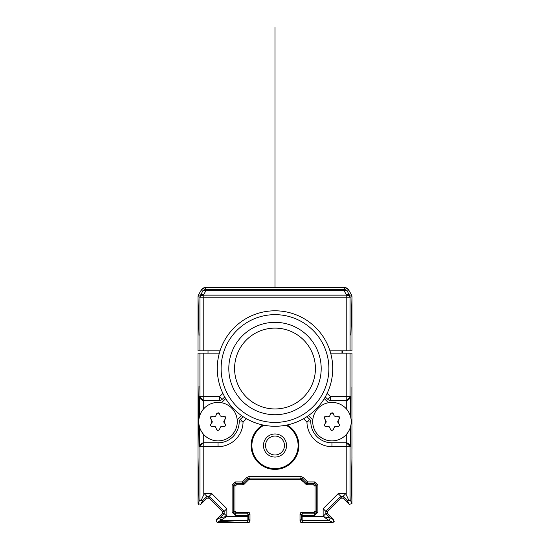 <?xml version="1.0" encoding="UTF-8"?>
<svg xmlns="http://www.w3.org/2000/svg" width="550" height="550" viewBox="0 0 550 550"><rect width="100%" height="100%" fill="white"/><g stroke="black" fill="none" stroke-linecap="round" stroke-linejoin="round"><path stroke-width="0.82" d="M329.952 350.831L351.986 350.831L351.986 296.732L351.471 294.807A3.85 3.85 0 0 1 351.986 296.732L351.471 294.807L348.473 289.63A3.85 3.85 0 0 0 345.139 287.705L331.526 287.705M348.473 289.623L345.146 287.705L344.101 289.506A3.85 3.85 30 0 1 347.435 291.431L348.473 289.623L351.471 294.807L349.566 295.322A3.85 3.85 75 0 1 350.082 297.241L351.986 296.732L350.9 335.122M351.918 503.834L351.986 353.134L342.368 353.134L342.368 350.831M351.979 448.841L351.897 387.131M351.986 456.83L350.955 501.394M341.571 497.777A1.54 1.54 0 0 0 340.938 498.163L327.642 511.459A1.54 1.54 0 0 0 327.264 512.084M329.147 520.582L332.874 522.5L301.558 522.5L332.874 522.5L333.96 519.874L327.669 513.583L327.669 511.404L340.89 498.183L343.062 498.183L349.353 504.474L347.435 500.754L349.064 500.954L345.785 493.652L343.062 496.375L340.89 496.375L338.168 493.652L323.139 508.681L325.861 511.404L325.861 513.583L330.234 517.956L329.147 520.582L323.572 516.732L330.234 517.956L329.147 520.582L302.837 520.582L302.878 516.732L301.338 516.732L301.297 519.042L300.018 520.96L301.558 522.5A1.54 1.54 0 0 1 300.018 520.96L301.558 522.5L332.468 522.438M300.018 514.03L300.018 520.96L300.018 514.03A1.54 1.54 0 0 1 301.558 512.49L300.018 514.03L301.338 515.35A1.54 1.54 -45 0 1 302.878 513.81L302.878 515.35L301.338 515.35L301.338 516.732M313.493 512.49L301.558 512.49L313.493 512.49A1.54 1.54 0 0 0 315.033 510.95L313.493 512.49L314.806 513.81L316.346 512.27L317.886 512.27L314.806 515.35L314.806 513.81L302.878 513.81L301.558 512.49M315.033 486.317L315.033 510.95L315.033 486.317A1.54 1.54 0 0 0 313.493 484.777L315.033 486.317L316.346 485.004L314.806 483.464L314.806 481.924L317.886 485.004L316.346 485.004L316.346 512.27L315.033 510.95M249.597 479.387L249.054 478.074L300.946 478.074L300.403 479.387L249.597 479.387L248.511 479.841L244.021 484.33L242.935 484.777L236.507 484.777L243.567 484.777L248.958 479.387L301.043 479.387L306.433 484.777L313.493 484.777L307.065 484.777L307.615 483.464A1.54 1.54 -157.5 0 1 306.522 483.01L307.615 481.924L307.615 483.464L314.806 483.464L313.493 484.777M234.967 486.317L234.967 510.95L233.654 512.27L235.194 513.81L235.194 515.35L232.114 512.27L233.654 512.27L233.654 485.004L232.114 485.004L235.194 481.924L235.194 483.464L233.654 485.004L234.967 486.317L236.507 484.777A1.54 1.54 0 0 0 234.967 486.317L234.967 510.95A1.54 1.54 0 0 0 236.507 512.49L248.442 512.49A1.54 1.54 0 0 1 249.982 514.03L249.982 520.96A1.54 1.54 0 0 1 248.442 522.5L219.093 521.531M222.736 512.084A1.54 1.54 0 0 0 222.358 511.459L209.062 498.163A1.54 1.54 0 0 0 208.429 497.777M198.997 501.483L198.014 456.83M198.014 448.828L199.011 386.334M199.011 335.342L198.014 296.732A3.85 3.85 0 0 1 198.529 294.807L201.527 289.63A3.85 3.85 0 0 1 204.861 287.705L218.474 287.705M350.068 353.134L350.068 396.632A3.85 3.85 90 0 1 346.218 400.482L346.218 353.134L330.646 353.134L341.976 353.134L341.976 350.831M300.403 479.387L307.065 484.777M349.064 500.954L350.068 499.661L351.986 503.388L349.353 504.474M208.024 350.831L208.024 353.134L219.354 353.134L198.014 353.134L198.014 503.388L198.818 504.742M234.967 510.95L236.507 512.49L248.442 512.49L249.982 514.03L249.982 520.96L248.442 522.5L217.126 522.5L216.04 519.874L222.331 513.583L222.331 511.404L209.11 498.183L206.938 498.183L200.647 504.474L198.014 503.388L198.014 353.134M262.845 424.978A23.863 23.863 0 0 0 275 469.384A23.863 23.863 0 0 0 287.155 424.978M203.376 400.482L203.782 400.482L203.28 400.482L203.28 409.296M222.09 399.451A3.85 3.85 0 0 1 219.464 400.482L219.464 396.632L222.09 399.451L224.751 396.969L222.09 399.451A3.85 3.85 0 0 1 219.464 400.482L203.782 400.482A3.85 3.85 -90 0 1 199.932 396.632L203.782 396.632L203.782 400.482M203.376 442.826L199.43 446.669L199.43 426.587M199.43 416.714L199.43 396.632L203.28 400.482M222.331 513.583L224.139 513.583L219.766 517.956L220.853 520.582L219.766 517.956L226.861 516.299L224.139 513.583L224.139 511.404L226.861 508.681L211.833 493.652L209.11 496.375L206.938 496.375L202.565 500.754L200.936 500.954L199.932 499.661L199.932 446.669A3.85 3.85 -90 0 1 203.782 442.826L218.034 442.826A21.168 21.168 0 0 0 239.202 421.953A3.85 3.85 0 0 1 240.426 419.196L243.127 416.673M203.782 442.826L203.782 446.669L218.034 446.669A25.018 25.018 0 0 0 243.052 422.008L239.202 421.953A3.85 3.85 0 0 1 240.426 419.196L243.052 422.008L246.531 418.763M200.936 500.954L204.215 493.652L211.833 493.652M206.938 498.183L206.938 496.375L204.215 493.652M217.126 522.5L226.428 516.732L247.122 516.732L247.122 515.35L235.194 515.35M248.442 522.5L247.163 520.582L247.122 516.732L248.662 516.732L248.703 519.042A1.54 1.54 146.3 0 1 247.163 520.582L220.853 520.582M248.703 519.042L249.982 520.96L249.982 514.03L248.662 515.35L247.122 515.35L247.122 513.81A1.54 1.54 45 0 1 248.662 515.35L248.662 516.732M242.935 484.777L242.385 481.924L243.478 483.01A1.54 1.54 157.5 0 1 242.385 483.464L235.194 483.464L236.507 484.777M346.624 400.482L350.57 396.632L350.57 416.714M350.57 426.587L350.57 446.669L346.218 442.826A3.85 3.85 90 0 1 350.068 446.669L350.068 499.661M303.469 418.763L306.948 422.008L309.574 419.196L306.873 416.673L309.574 419.196A3.85 3.85 0 0 1 310.798 421.953L306.948 422.008A25.018 25.018 0 0 0 331.966 446.669L346.218 446.669L346.218 442.826L331.966 442.826L331.966 446.669M325.249 396.969L327.91 399.451L325.249 396.969M346.218 400.482L330.536 400.482A3.85 3.85 0 0 1 327.91 399.451L330.536 396.632L330.536 400.482M327.669 513.583L325.861 513.583L323.139 516.299L323.572 516.732L302.878 516.732L302.878 515.35L314.806 515.35M346.624 442.826L346.218 442.826M310.798 421.953A21.168 21.168 0 0 0 331.966 442.826A21.168 21.168 0 0 1 310.798 421.953M286.007 425.212A23.093 23.093 0 0 1 275 468.614A23.093 23.093 0 0 1 263.993 425.212M286.55 445.514A11.55 11.55 0 0 0 275 433.971A11.55 11.55 0 0 0 263.45 445.514A11.55 11.55 0 0 0 275 457.064A11.55 11.55 0 0 0 286.55 445.514M265.54 445.514A9.46 9.46 0 0 0 275 454.981A9.46 9.46 0 0 0 284.46 445.514A9.46 9.46 0 0 0 275 436.054A9.46 9.46 0 0 0 265.54 445.514M346.218 350.831L346.218 297.825L203.782 297.825L203.782 350.831L198.014 350.831L198.014 296.732L198.529 294.807L201.527 289.623L204.854 287.705L345.146 287.705M203.782 350.831L220.048 350.831M201.527 289.623L202.565 291.431L200.434 295.322L198.529 294.807L198.014 296.732L199.918 297.241L199.932 297.825A3.85 2.688 -1.5 0 1 203.782 295.144L203.768 294.553A3.85 2.688 178.5 0 0 199.918 297.241A3.85 3.85 -75 0 1 200.434 295.322A3.85 2.502 28.7 0 1 203.768 294.559L205.899 290.668A3.85 2.502 -151.3 0 0 202.565 291.431A3.85 3.85 -30 0 1 205.899 289.506L204.854 287.705M199.932 350.831L199.932 297.825L203.782 297.825L203.782 295.144L346.218 295.144L346.218 297.825L350.068 297.825L350.082 297.241A3.85 2.688 -178.5 0 0 346.232 294.559L346.218 295.144A3.85 2.688 1.5 0 1 350.068 297.825L350.068 350.831M308.674 289.431L309.1 289.382A2.31 2.31 1 0 0 308.632 289.431M307.979 289.451A2.31 2.31 -179 0 1 309.1 289.163L240.9 289.382A2.31 2.31 -1 0 1 241.367 289.431M242.021 289.451A2.31 2.31 179 0 0 240.9 289.163L244.743 289.059L244.75 289.486L241.326 289.431M225.754 398.668L221.423 402.71M237.167 419.602L241.505 415.559M308.495 415.559L312.833 419.602M328.577 402.71L324.246 398.668M228.807 368.534A46.193 46.193 0 0 1 275 322.341A46.193 46.193 0 0 1 321.193 368.534A46.193 46.193 0 0 1 275 414.721A46.193 46.193 0 0 1 228.807 368.534M328.886 368.534A53.886 53.886 0 0 1 275 422.421A53.886 53.886 0 0 1 221.114 368.534A53.886 53.886 0 0 1 275 314.648A53.886 53.886 0 0 1 328.886 368.534M332.736 368.534A57.736 57.736 0 0 1 275 426.271A57.736 57.736 0 0 1 217.264 368.534A57.736 57.736 0 0 1 275 310.798A57.736 57.736 0 0 1 332.736 368.534M315.418 368.534A40.418 40.418 0 0 1 275 408.953A40.418 40.418 0 0 1 234.582 368.534A40.418 40.418 0 0 1 275 328.116A40.418 40.418 0 0 1 315.418 368.534M218.034 440.901A19.243 19.243 0 0 1 198.784 421.651A19.243 19.243 0 0 1 218.034 402.408A19.243 19.243 0 0 1 237.277 421.651A19.243 19.243 0 0 1 218.034 440.901M221.506 416.845A1.54 1.54 0 0 0 221.939 416.838L220.248 415.862L219.478 413.799L218.034 412.803A1.54 1.54 0 0 1 219.23 413.373M221.939 416.838L224.111 416.474L225.906 417.993L224.159 420.674L224.558 422.978L225.906 425.308L224.111 426.828L221.939 426.47L220.248 427.446L219.478 429.509L218.034 430.506A1.54 1.54 0 0 1 216.59 429.509L218.034 430.506M216.59 429.509L215.82 427.446L214.122 426.47L211.949 426.828L210.162 425.308L211.502 422.978L211.908 420.674L210.162 417.993L211.949 416.474L214.122 416.838L215.82 415.862L216.59 413.799L218.034 412.803M225.658 417.154A1.54 1.54 0 0 1 225.837 418.461M224.991 416.591A1.54 1.54 0 0 1 225.363 416.824M224.159 420.674A1.54 1.54 0 0 0 224.558 422.978M224.984 426.717A1.54 1.54 0 0 1 224.565 426.834M225.864 424.957A1.54 1.54 0 0 1 225.906 425.308M221.939 426.47A1.54 1.54 0 0 0 221.512 426.456M221.127 426.553A1.54 1.54 0 0 0 220.749 426.766M215.82 427.446A1.54 1.54 0 0 0 215.621 427.075M215.311 426.766A1.54 1.54 0 0 0 214.94 426.553M214.548 426.456A1.54 1.54 0 0 0 214.122 426.47M210.224 425.741A1.54 1.54 0 0 1 210.231 424.854M211.502 426.834A1.54 1.54 0 0 1 211.076 426.717M211.502 422.978A1.54 1.54 0 0 0 211.846 422.703M212.094 422.345A1.54 1.54 0 0 0 212.238 421.912M212.245 421.472A1.54 1.54 0 0 0 212.135 421.046M210.224 417.56A1.54 1.54 0 0 1 210.403 417.161M210.691 416.831A1.54 1.54 0 0 1 211.069 416.591M210.196 418.344A1.54 1.54 0 0 1 210.162 417.993M214.122 416.838A1.54 1.54 0 0 0 214.548 416.852M214.94 416.749A1.54 1.54 0 0 0 215.318 416.536M331.966 440.901A19.243 19.243 0 0 1 312.723 421.651A19.243 19.243 0 0 1 331.966 402.408A19.243 19.243 0 0 1 351.216 421.651A19.243 19.243 0 0 1 331.966 440.901M335.438 416.845A1.54 1.54 0 0 0 335.878 416.838L334.18 415.862L333.41 413.799L331.966 412.803A1.54 1.54 0 0 1 333.163 413.373M335.878 416.838L338.051 416.474L339.838 417.993L338.092 420.674L338.498 422.978L339.838 425.308L338.051 426.828L335.878 426.47L334.18 427.446L333.41 429.509L331.966 430.506A1.54 1.54 0 0 1 330.522 429.509L331.966 430.506M330.522 429.509L329.752 427.446L328.061 426.47L325.889 426.828L324.094 425.308L325.442 422.978L325.841 420.674L324.094 417.993L325.889 416.474L328.061 416.838L329.752 415.862L330.522 413.799L331.966 412.803M339.591 417.154A1.54 1.54 0 0 1 339.769 418.461M338.931 416.591A1.54 1.54 0 0 1 339.302 416.824M338.092 420.674A1.54 1.54 0 0 0 338.498 422.978M338.917 426.717A1.54 1.54 0 0 1 338.498 426.834M339.804 424.957A1.54 1.54 0 0 1 339.838 425.308M335.878 426.47A1.54 1.54 0 0 0 335.452 426.456M335.06 426.553A1.54 1.54 0 0 0 334.682 426.766M333.176 429.921A1.54 1.54 0 0 1 332.832 430.237M329.752 427.446A1.54 1.54 0 0 0 329.553 427.075M329.251 426.766A1.54 1.54 0 0 0 328.873 426.553M328.488 426.456A1.54 1.54 0 0 0 328.061 426.47M324.156 425.741A1.54 1.54 0 0 1 324.163 424.854M325.435 426.834A1.54 1.54 0 0 1 325.009 426.717M325.442 422.978A1.54 1.54 0 0 0 325.786 422.703M326.033 422.345A1.54 1.54 0 0 0 326.171 421.912M326.184 421.472A1.54 1.54 0 0 0 326.067 421.046M324.156 417.56A1.54 1.54 0 0 1 324.342 417.161M324.631 416.831A1.54 1.54 0 0 1 325.002 416.591M324.136 418.344A1.54 1.54 0 0 1 324.094 417.993M328.061 416.838A1.54 1.54 0 0 0 328.488 416.852M328.873 416.749A1.54 1.54 0 0 0 329.251 416.536M199.43 396.632L199.932 396.632L199.932 353.134L206.8 353.134M248.511 479.841L246.874 477.434L249.054 476.534L249.054 478.074L247.961 478.521L243.478 483.01L243.966 484.385M332.874 522.5L334.221 521.696M301.489 479.841L302.039 478.521L306.522 483.01L306.034 484.385M344.101 290.668L205.899 290.668L205.899 289.506L344.101 289.506L344.101 290.668L346.232 294.553A3.85 2.502 -28.7 0 1 349.566 295.322L347.435 291.431A3.85 2.502 151.3 0 0 344.101 290.668M275 287.705L275 27.5L275 287.705M346.218 494.086L346.218 446.669L350.57 446.669M345.785 493.652L338.168 493.652M323.139 508.681L323.139 516.299M317.886 485.004L317.886 512.27M249.054 476.534L300.946 476.534L303.126 477.434L307.615 481.924L314.806 481.924M246.874 477.434L242.385 481.924L235.194 481.924M232.114 512.27L232.114 485.004M226.861 508.681L226.861 516.299M199.43 446.669L203.782 446.669L203.782 494.086M203.28 434.012L203.28 442.826M203.782 353.134L203.782 396.632L219.464 396.632L222.901 393.429M199.932 499.661L198.014 503.388M218.034 446.669L218.034 442.826M200.647 504.474L202.565 500.754M209.11 498.183L209.11 496.375L224.139 511.404L222.331 511.404M219.766 517.956L216.04 519.874M248.442 512.49L247.122 513.81L235.194 513.81L236.507 512.49M346.72 442.826L346.72 434.012M346.72 409.296L346.72 400.482M327.099 393.429L330.536 396.632L350.57 396.632M347.435 500.754L343.062 496.375L343.062 498.183M327.669 511.404L325.861 511.404L340.89 496.375L340.89 498.183M333.96 519.874L330.234 517.956M301.558 522.5L302.837 520.582A1.54 1.54 -146.3 0 1 301.297 519.042M303.126 477.434L302.039 478.521L300.946 478.074L300.946 476.534M244.743 289.059L305.257 289.059M305.25 289.486L244.75 289.486"/></g></svg>
